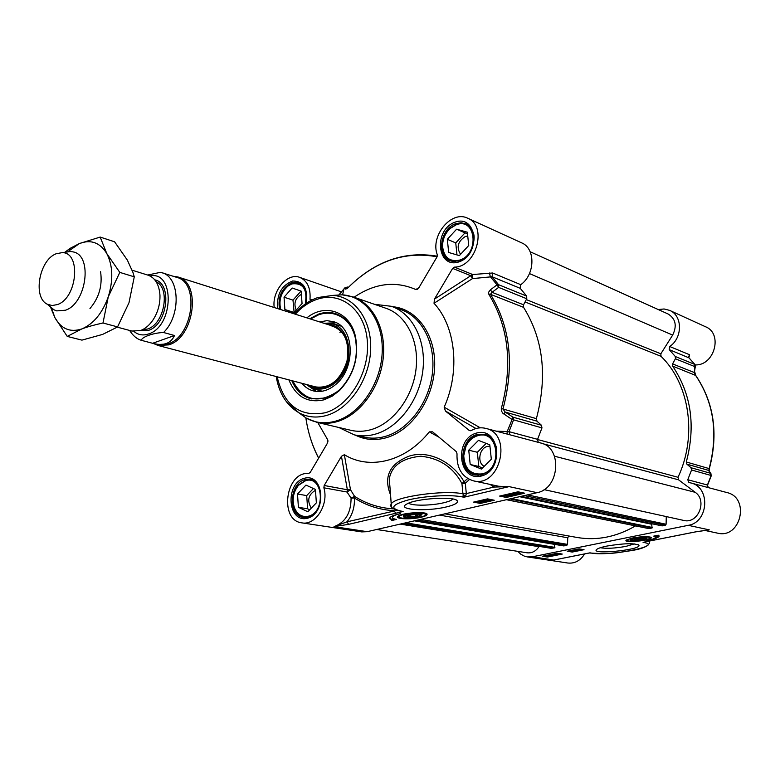 <?xml version="1.0" encoding="UTF-8"?>
<svg xmlns="http://www.w3.org/2000/svg" width="780" height="780" viewBox="0 0 780 780"><rect width="100%" height="100%" fill="white"/><g stroke="black" fill="none" stroke-linecap="round" stroke-linejoin="round"><path stroke-width="1.17" d="M675.295 356.499L675.402 358.771L694.941 366.659L695.409 365.82L694.824 364.426L675.295 356.499L669.23 349.625L689.013 357.874M658.242 309.553L664.092 308.977L669.64 310.381C682.685 315.529 682.783 338.023 669.679 346.495L669.23 349.625M691.567 469.999L711.35 475.546L710.609 473.294L691.021 467.727L691.567 469.999L687.765 479.729L688.935 482.537L690.729 482.927C710.726 486.983 708.767 522.317 688.252 525.33L532.447 556.774L527.358 556.92L524.297 556.111L520.777 554.19L517.764 551.362M691.021 467.727L686.878 464.149L708.688 470.408L711.145 475.517L707.421 485.014L687.765 479.729M688.623 357.23L689.578 355.826L689.267 354.617L688.828 357.689L694.824 364.426L694.337 372.538L695.419 375.092C713.846 402.324 718.419 433.485 709.137 468.595L686.303 461.994L686.878 464.149M686.303 461.994C695.838 425.929 691.285 393.968 672.633 366.113L695.663 375.433M695.38 366.122L694.337 372.538L672.575 363.909L672.633 366.113M672.575 363.909L675.402 358.771M640.838 539.545L633.984 539.633L641.072 538.21L643.276 538.629L640.838 539.545L640.663 538.249M632.56 537.986L626.242 540.091C622.255 543.426 652.216 540.491 651.29 537.635C648.999 536.192 642.749 536.308 632.56 537.986M634.316 543.894L625.989 546.37C614.786 548.34 606.245 548.788 600.356 547.726M607.045 546.039C602.062 547.053 598.748 548.087 597.09 549.139C587.779 555.214 642.593 549.968 638.82 545.152C634.023 543.026 623.434 543.319 607.045 546.039M706.456 530.225L695.926 531.794M644.582 542.022L643.061 542.344L644.329 542.578C663.605 545.864 608.985 556.491 591.416 553.078L589.115 553M556.881 559.406L553.78 560.02L556.861 559.435M527.358 556.92L567.821 563.024C574.801 563.716 580.398 560.683 584.62 553.927M695.214 364.923L695.312 364.913C714.509 365.742 723.148 333.567 705.568 326.771L669.64 310.381M704.944 530.449L717.522 533.14C740.844 539.224 750.399 497.601 726.862 492.541L690.729 482.927M710.921 473.538L708.688 470.408L709.342 468.653C718.604 433.66 714.032 402.538 695.624 375.268M689.578 355.826L688.545 356.665L688.925 357.737M708.318 487.607L707.421 485.014L708.074 487.549M655.395 535.772L655.619 536.845M655.726 537.322L658.827 535.548M658.242 535.197L659.051 536.386C658.067 537.829 653.952 539.253 646.698 540.657C651.992 539.575 654.995 538.492 655.697 537.42L653.757 536.104L658.242 535.197M569.839 550.719L573.895 550.748M574.665 550.582L575.63 550.397M576.206 550.28L578.126 549.461L576.517 549.393L580.359 549.549L577.414 550.056M580.34 549.451L581.344 549.247M578.701 549.169L579.706 548.974M576.04 549.754L575.806 550.475L574.431 549.803L576.215 550.387M573.651 549.949L574.675 550.69L571.243 550.69L574.675 550.69M572.267 552.055L567.236 551.236L579.043 548.857L584.035 549.695L572.267 552.055L572.149 551.09M548.203 555.067L549.822 555.487L547.521 556.042M547.423 557.037L542.315 556.247L557.203 553.254L562.263 554.063L547.423 557.037L547.307 556.082M549.598 555.623L552.425 555.058M553.059 554.931L554.775 554.58M556.384 554.258L557.983 553.937M559.562 553.634L555.877 553.527M559.026 553.547L556.852 553.761L557.807 553.351M547.072 555.292L547.716 555.165M547.209 556.072L545.005 555.828M547.95 555.321L549.198 555.545L547.316 555.965L547.95 555.321M547.541 555.341L546.897 555.984L545.61 555.769L547.541 555.341M546.37 555.496L546.429 555.984M546.838 555.418L546.897 555.984M550.592 554.59L552.562 555.077L550.183 554.668M553.829 553.937L555.76 554.453L552.659 554.17M553.634 554.414L555.877 554.268L553.595 554.053M644.056 542.168L650.062 540.93M695.633 531.853L650.257 540.862M649.945 540.92L645.138 541.934M634.657 538.375L630.669 539.633C626.964 542.071 648.443 539.965 646.883 538.044C645.031 537.215 640.955 537.322 634.657 538.375M646.21 537.722L645.674 538.337M631.137 539.653L631.634 540.033C630.298 538.414 648.541 536.63 645.401 538.688L641.969 539.76C636.636 540.647 633.194 540.745 631.634 540.033M636.207 540.043L636.051 538.843M410.221 516.886L406.975 516.331L409.1 515.18L414.492 514.585L417.729 515.141L415.584 516.292L410.221 516.886L410.056 515.073M415.584 516.292L415.447 514.751M339.836 332.202L341.543 331.724M470.564 430.755L469.16 430.394L445.429 411.021L475.985 428.522M324.188 485.491L341.455 456.29L347.353 489.762L324.188 485.491L323.866 487.802L347.041 492.034L350.493 489.733L347.353 489.762L347.041 492.034L351.078 498.147L354.578 496.363L350.493 489.733L344.36 454.691C369.496 470.408 405.805 461.575 429.293 431.857L432.588 431.827L456.251 451.601L457.022 453.775C456.505 468.175 461.974 477.204 473.411 480.841C500.243 488.017 512.967 434.021 485.823 428.395C480.88 427.167 476.005 427.879 471.198 430.531L469.16 430.394M538.239 442.348L537.576 439.335L541.973 427.889L541.427 425.246L512.996 417.173L507.224 431.525L496.246 431.165M526.763 298.75L523.556 304.805L492.043 292.305L498.635 287.391L526.763 298.75L526.685 296.107L520.231 288.327L520.786 284.68C535.285 274.423 535.675 248.313 521.557 242.814L467.717 218.254C487.656 225.751 476.453 267.13 454.467 267.13L452.644 268.388L470.847 275.75L472.495 278.596L492.053 276.744L520.231 288.327M537.576 439.335L509.038 431.662L513.533 419.894L512.996 417.173L505.128 412.035L536.952 421.161L541.427 425.246M338.754 427.459L354.315 434.869C360.965 436.381 367.819 436.186 374.868 434.275C398.268 428.005 419.113 400.852 422.799 370.978C426.611 341.104 412.805 313.589 391.414 306.306L374.429 304.298M370.607 429.76C392.788 423.755 412.493 397.946 415.964 369.623C419.562 341.279 406.468 315.208 386.178 308.363L353.213 296.936C373.678 303.839 386.812 330.544 383.029 359.687C379.382 388.82 359.307 415.428 336.853 421.697C330.037 423.618 323.427 423.832 317.021 422.36L350.981 430.326C357.328 431.788 363.87 431.603 370.607 429.76M488.923 294.46L490.483 294.323L523.565 307.359C543.348 339.183 547.618 376.282 536.377 418.655L502.973 408.993C514.595 365.225 510.432 326.995 490.483 294.323L492.043 292.305L490.464 289.77L488.602 292.247L488.923 294.46C508.735 326.956 512.87 364.972 501.306 408.505L501.365 410.894L502.895 413.302L511.885 419.367L541.973 427.889M421.112 517.247C424.934 516.341 426.923 515.404 427.089 514.449C428.054 511.183 402.08 512.694 398.2 516.136C393.773 519.041 410.651 519.812 421.112 517.247M452.897 499.034C451.708 500.341 448.695 501.579 443.859 502.729C431.574 505.752 411.645 506.015 408.72 503.149M446.443 506.912C454.399 504.982 458.035 503.032 457.373 501.062C456.085 495.963 415.867 498.313 406.79 504.055C395.558 509.798 426.523 511.865 446.443 506.912M288.883 379.88C295.961 396.805 307.7 403.435 324.119 399.789L332.046 396.26L339.446 390.595C354.081 374.995 359.356 356.694 355.28 335.712C349.577 311.366 325.036 302.981 306.852 317.85M309.709 318.757L318.815 314.008C324.597 312.068 330.213 311.961 335.634 313.677C345.228 317.08 351.712 324.802 355.066 336.833C358.976 356.986 353.906 374.546 339.865 389.532L333.811 394.319L326.245 398.014L311.074 398.814C302.299 396.386 295.873 390.331 291.788 380.64M390.351 491.663L389.259 478.978C391.589 465.719 402.11 458.133 420.839 456.202C439.51 458.201 453.209 467.298 461.926 483.512L464.051 481.806C454.35 464.11 430.579 449.377 409.295 456.066C389.464 463.798 383.243 476.834 390.653 495.163M429.293 431.857L439.033 437.219M397.118 510.364L346.973 521.83L334.025 526.636L348.621 524.345L346.973 521.83C352.385 515.083 354.851 507.127 354.364 497.971C366.385 505.635 379.626 509.876 394.085 510.685L395.733 513.269L403.114 511.446L401.173 511.105C389.308 508.316 391.765 504.572 408.535 499.883C424.856 495.914 450.343 494.471 461.848 496.821L463.954 497.231L465.845 495.495L466.323 493.603L465.299 483.308L469.443 479.505M344.36 454.691L341.455 456.29M494.227 485.296L493.964 487.061L509.096 486.623L498.732 486.272M323.866 487.802C329.053 504.348 315.598 525.72 301.948 522.873L361.725 531.901L367.185 531.677L537.098 492.668C559.718 488.806 562.643 447.33 540.755 443.011L485.823 428.395M419.006 287.527L415.847 289.546L417.056 289.468L419.035 287.469L436.956 257.01L437.268 254.68C430.014 235.891 451.532 209.83 467.717 218.254M520.786 284.68L492.638 273L472.66 274.521L454.467 267.13M480.305 427.82L444.161 407.189C460.424 371.144 455.656 326.43 434.021 303.274L472.495 278.596L472.66 274.521L434.479 299.091L452.644 268.388M489.499 273.01L490.298 276.647L497.035 284.846L490.464 289.77M526.685 296.107L498.566 284.69L497.035 284.846L498.635 287.391L498.566 284.69L492.053 276.744L492.638 273M523.565 307.359L523.556 304.805M504.017 414.19L505.128 412.035L502.973 408.993L501.306 408.505M536.952 421.161L536.377 418.655M444.161 407.189L445.429 411.021M507 434.031L507.224 431.525L509.038 431.662L509.701 434.752M434.479 299.091L434.021 303.274M274.209 307.505C271.791 290.989 287.352 272.395 299.695 277.368C307.31 280.693 310.742 287.947 310.001 299.12L310.43 300.807M339.027 294.762L345.023 287.683L345.667 289.136L347.987 287.752C374.936 261.212 404.586 250.887 436.956 256.766L437.073 256.796M415.847 289.546C395.304 280.644 374.712 283.208 354.081 297.248M345.667 289.136L347.373 288.327M345.199 287.498L348.406 287.313M301.948 522.873C278.85 520.553 285.568 471.334 308.558 473.528L310.206 472.475L327.122 443.723L327.6 439.637L327.805 442.084M318.669 458.084L318.61 457.967C312.614 446.54 308.5 434.031 306.248 420.44L305.857 417.904M317.791 422.546L327.6 439.637M389.473 518.086L391.794 519.343L394.046 518.817M392.594 516.896L392.35 516.048M391.892 520.484L389.62 517.852C390.809 516.38 394.368 514.985 400.296 513.669C396.065 514.673 393.51 515.736 392.632 516.828C391.901 517.978 393.188 518.837 396.503 519.422L391.892 520.484L391.794 519.343M476.258 501.482L480.207 502.252L481.904 501.862M483.766 501.433L484.838 501.189M485.433 501.043L487.968 500.458M488.514 500.399L484.741 499.824L488.719 499.824L488.514 500.399L491.439 499.658M481.435 501.033L482.898 500.818M482.947 501.257L480.499 501.852L480.87 500.887L478.033 501.374L481.319 500.614L481.133 501.716L482.654 501.608L483.356 500.448M480.158 501.052L480.217 501.569M483.941 499.707L485.443 501.13L482.908 500.224L485.443 501.13M486.272 499.161L489.04 499.19L489.119 499.902M480.324 503.432L473.548 502.115L487.519 498.878L494.247 500.224L480.324 503.432L480.207 502.252M508.784 494.54L509.857 494.598M506.308 497.435L499.629 496.07L518.037 491.8L524.667 493.204L506.308 497.435L506.191 496.343M507.907 495.856L509.564 495.466M511.856 494.939L513.971 494.452M514.771 494.267L517.15 493.72M521.069 492.814L521.898 492.619M502.291 495.446L502.895 495.573M516.633 492.658L517.53 492.482M518.534 492.619L519.49 492.443M504.845 495.446L505.898 495.505M509.935 493.681L511.836 494.832M512.314 493.126L515.034 493.145M515.005 492.531L515.063 493.077L518.963 491.995M505.986 494.598L506.844 494.705M507.107 496.187L502.915 495.807L507.068 495.456L507.897 495.865L507.107 496.187M506.425 495.602L506.776 496.119L503.607 495.739L506.425 495.602M518.983 492.005L521.128 492.745L519.792 493.282L517.159 493.828L515.063 493.077M517.452 493.418L515.833 493.009L518.173 492.424L517.452 493.418L517.374 492.706M517.978 493.409L518.7 492.404L520.367 492.814L517.978 493.409M511.612 493.681L515.365 493.915L514.322 494.52L510.978 493.828L511.563 493.301M515.307 493.389L515.365 493.915M514.898 493.116L514.975 493.828M514.127 493.506L514.205 494.227M511.056 495.281L506.863 494.89L511.017 494.54L511.846 494.959L511.056 495.281M510.374 494.686L510.725 495.202L507.556 494.832L510.374 494.686M488.641 499.112L488.719 499.824M487.919 499.492L487.988 500.204M483.561 500.546L483.619 501.121M398.522 510.725L400.871 511.153M467.639 478.53L464.051 481.806L465.299 483.308L461.926 483.512L462.95 493.798L463.954 497.231L509.096 486.623L537.098 492.668M390.341 491.575L391.365 506.24M465.845 495.495L463.281 495.651L461.848 496.821M305.302 303.985C307.603 289.273 303.118 282.575 291.847 283.91L288.122 285.968C281.151 292.227 278.655 299.949 280.634 309.124L280.79 309.592M302.055 303.537L293.875 312.751L284.885 309.523L284.047 297.2L292.139 288.015L301.168 291.125L302.055 303.537M302.25 284.885L299.276 283.247L292.256 283.433L288.376 285.558C281.171 292.032 278.567 300.027 280.585 309.523L280.634 309.124M301.402 294.343L301.294 294.382C295.191 298.194 293.494 303.44 296.215 310.108M301.012 291.077L292.988 300.134L294.119 312.468M284.885 309.523L293.846 312.37M284.047 297.2L292.988 300.134M308.139 516.253C326.118 512.723 323.32 475.04 305.643 480.656L298.428 485.374C293.192 492.209 291.866 499.707 294.469 507.887C297.385 514.547 301.938 517.335 308.139 516.253M316.368 502.827L307.817 511.768L298.409 507.302L297.502 494.003L305.955 485.082L315.412 489.43L316.368 502.827M314.662 481.319L310.889 479.846L306.052 480.051L298.565 484.955C293.124 492.043 291.759 499.834 294.45 508.326C296.527 513.406 299.822 516.37 304.327 517.218L308.353 517.091M315.471 490.347L315.364 490.366C308.217 494.754 306.862 500.672 311.308 508.121M313.423 488.514L306.696 495.602L307.622 508.804L309.709 509.788M298.409 507.302L307.622 508.804M297.502 494.003L306.696 495.602M481.952 473.899C503.149 469.657 498.752 429.107 477.984 435.61C472.738 437.141 468.721 440.749 465.952 446.423L463.739 455.754C464.685 468.858 470.749 474.913 481.952 473.899M491.322 459.225L481.455 469.072L470.194 464.49L468.741 450.197L478.481 440.369L489.801 444.815L491.322 459.225M491.088 437.834L485.501 434.938L478.345 434.986C472.885 436.576 468.721 440.32 465.845 446.209L463.544 455.9C463.778 466.031 467.951 472.348 476.053 474.844L482.293 474.786M489.947 446.209L487.432 446.423C479.271 448.052 476.863 462.706 484.175 466.352M486.174 443.391L477.34 452.273L478.803 466.459L482.547 467.981M470.194 464.49L478.803 466.459M468.741 450.197L477.34 452.273M459.8 260.062C479.934 254.017 475.878 216.713 456.154 224.816L450.177 228.472C445.107 233.357 442.572 239.314 442.562 246.334C443.986 257.585 449.738 262.168 459.8 260.062M468.741 245.486L459.342 255.625L448.666 252.476L447.33 239.304L456.602 229.193L467.337 232.216L468.741 245.486M470.496 227.409L465.816 224.221L460.912 223.441L456.505 224.318L450.294 228.121C445.039 233.191 442.397 239.372 442.387 246.665C442.796 253.656 445.653 258.385 450.938 260.832L455.764 261.739M467.737 236.038L465.358 236.476C457.792 241.371 456.193 247.309 460.58 254.299M467.483 233.6L464.977 232.889L455.744 242.911L456.982 254.933M447.33 239.304L455.744 242.911M456.602 229.193L464.977 232.889M310.44 318.991C318.893 313.111 327.434 311.395 336.082 313.833C330.759 312.234 325.27 312.38 319.625 314.272L310.528 319.01M292.607 380.864C296.615 390.361 302.894 396.377 311.435 398.902C302.835 396.337 296.527 390.322 292.519 380.835M307.466 384.764L310.674 386.919C318.689 390.829 326.878 389.473 335.234 382.844C356.538 366.415 351.663 323.524 328.955 323.554L325.172 323.651M301.957 383.321C305.224 387.358 309.221 389.932 313.94 391.043C321.253 392.545 328.409 390.458 335.38 384.764C355.963 368.823 354.754 327.59 333.918 321.789L326.956 320.648L319.732 321.935M418.109 516.731L421.98 514.712C421.57 512.87 406.614 513.737 403.387 515.804C402.694 518.008 407.599 518.32 418.109 516.731M403.845 516.311L403.348 515.824M421.219 514.205L420.576 514.937M407.413 514.888C416.364 513.533 420.547 513.786 419.962 515.658C413.517 517.637 408.252 517.949 404.177 516.584L407.413 514.888M530.137 251.735L668.129 314.008C675.675 318.796 677.186 325.816 672.662 335.088L660.845 353.788L661.011 356.314C689.578 383.789 697.515 435.962 678.025 477.272L678.581 479.827L695.224 492.326C707.713 500.701 697.944 524.394 683.67 520.416L544.079 489.625M666.266 516.584L666.1 524.258L665.311 525.281L662.015 525.837M520.221 496.548L651.661 523.955L652.07 527.972L648.745 528.587L506.434 499.707M635.486 525.895C616.424 536.981 596.983 540.842 577.171 537.488L444.892 513.835M568.776 535.987L567.752 537.771L567.528 544.382L566.797 545.356L563.794 545.893M554.551 544.362L554.619 547.843L551.343 548.321M539.175 546.38L538.97 546.702C535.831 551.284 531.862 553.322 527.056 552.796L376.691 529.493M117.273 327.142L131.878 331.061L140.576 330.525C145.119 328.819 149.155 325.445 152.695 320.424C157.774 312.78 160.192 304.385 159.968 295.22C159.159 284.495 155.181 277.807 148.015 275.155L132.132 270.212M163.566 332.514L174.515 335.507C170.918 343.356 163.888 346.027 153.426 343.512L141.453 340.343C141.131 337.282 153.465 332.728 163.566 332.514C181.291 315.286 179.907 276.939 161.762 272.639L160.602 272.317L147.634 275.038M174.515 335.507L152.607 343.288M153.426 343.512L157.345 344.546L167.827 343.951C193.001 336.833 200.07 282.672 176.728 277.368L160.592 272.317M153.572 343.551L158.077 345.472L168.763 344.867C194.444 337.633 201.649 282.389 177.84 276.978L173.062 276.218M49.784 306.296L53.957 309.787L56.716 310.889L65.471 310.216C86.346 303.566 92.917 256.201 73.7 252.018L70.775 251.492L65.491 252.194M57.437 304.561C77.327 298.077 81.364 252.272 62.185 252.632L56.218 253.744C39.244 259.828 32.516 297.453 47.297 304.219L52.153 305.536L57.437 304.561M89.963 308.529C99.04 297.863 102.58 285.587 100.581 271.732M51.548 308.11L54.853 317.558C61.142 328.906 70.122 332.709 81.793 328.945C93.522 323.973 102.346 313.258 108.274 296.81C113.392 280.04 112.905 265.629 106.802 253.588C100.025 242.531 90.87 239.197 79.355 243.575L67.899 251.628M67.236 336.414L81.929 340.129L102.667 334.386L117.517 326.986L128.983 302.767L134.277 276.832L132.931 272.425L127.364 260.12L114.582 241.79L100.171 237.071L106.802 253.588L119.808 272.395L108.274 296.81L102.989 322.988C94.361 324.88 87.302 326.859 81.793 328.945L67.236 336.414L54.853 317.558L50.583 307.193M64.837 252.281L69.956 248.44L79.355 243.575L100.171 237.071M117.614 326.918L102.989 322.988M134.277 276.832L119.808 272.395M707.06 530.176L709.303 529.874L688.252 525.33M532.447 556.774L553.78 560.02L589.963 552.835L591.416 553.078M689.267 354.617L669.679 346.495M548.379 555.331L548.438 555.818M644.329 542.578L645.401 541.885M590.889 553.088C613.977 554.463 618.755 552.269 631.312 550.621C642.203 548.896 648.277 546.263 649.555 542.743L648.745 541.193M633.136 538.093C619.944 540.657 631.517 542.773 644.056 540.16C657.296 537.635 645.967 535.421 633.136 538.093M626.535 539.867C626.593 540.14 624.478 542.792 644.124 540.15C649.175 538.941 651.329 538.005 650.588 537.332L650.627 537.108M348.026 287.664L347.11 286.884M340.334 294.928L336.853 295.152M301.831 414.882L305.224 417.339M298.711 412.659L306.481 418.255C315.412 423.043 325.114 424.008 335.575 421.151C359.804 414.453 380.874 383.848 382.19 352.589C383.711 321.292 365.488 296 342.108 294.82L332.68 295.396M287.206 402.773L298.954 412.796C307.408 417.319 316.582 418.207 326.488 415.467C349.401 409.032 369.33 379.957 370.627 350.279C372.119 320.57 354.959 296.536 332.826 295.406L317.869 297.531M277.154 376.798C283.93 405.366 299.91 417.358 325.084 412.786C349.81 405.941 370.149 371.592 367.302 340.636C364.825 309.562 340.548 290.803 316.622 299.481C308.782 302.279 301.675 307.174 295.288 314.184M490.055 484.409L493.964 487.061L466.323 493.603L462.95 493.798C444.005 489.762 394.846 496.675 391.385 503.743C389.279 506.649 392.33 509.106 400.549 511.134L401.173 511.105M393.51 508.862C379.353 508.033 366.376 503.87 354.578 496.363L354.364 497.971L351.078 498.147C351.01 512.996 345.325 522.493 334.025 526.636L367.185 531.677M312.244 299.861L310.001 299.12M348.436 287.284L345.023 287.683L344.029 288.805L342.576 294.84M306.91 418.49L306.248 420.44C308.49 434.07 312.614 446.638 318.61 458.133L318.61 457.967M307.213 518.291C327.151 513.63 324.1 472.758 304.415 478.267C284.924 483.142 287.537 523.146 307.213 518.291M307.895 517.247L303.508 517.452C287.586 515.941 289.214 482.781 305.263 479.563L310.196 479.359C325.377 480.499 323.651 514.8 307.632 517.276L303.508 517.452M459.04 261.846C481.348 254.387 476.931 213.925 454.945 222.212C433.183 229.827 437.063 269.451 459.04 261.846M459.625 260.988L450.089 260.89C436.108 256.103 440.378 228.364 455.764 223.665L460.999 222.758L465.923 223.841C469.54 225.518 472.036 228.667 473.401 233.298C476.404 239.665 470.087 258.716 459.264 261.007L450.089 260.89M481.192 476.053C504.68 470.535 499.883 426.543 476.736 433.007C453.853 438.76 458.055 481.748 481.192 476.053M481.777 474.962L475.264 475.059C457.402 472.173 459.449 438.145 477.584 434.431L484.887 434.382C490.249 435.737 494.023 439.901 496.226 446.872C497.903 456.739 495.251 464.987 488.27 471.627L481.543 474.981L475.264 475.059M305.955 303.537C308.256 288.688 303.81 281.171 292.627 280.995C281.404 285.48 276.432 294.684 277.729 308.627M279.513 309.192C277.622 296.995 281.609 288.22 291.486 282.857L298.642 282.672C305.526 285.831 307.808 292.89 305.497 303.849M391.414 306.306L400.959 309.65C422.292 316.914 436.088 344.233 432.325 373.864C428.698 403.484 407.969 430.385 384.657 436.585C377.627 438.467 370.802 438.652 364.172 437.151L354.315 434.869M355.339 435.103C364.669 439.793 374.722 440.739 385.495 437.941C411.04 431.252 433.183 400.003 434.606 367.692C436.244 335.351 417.163 308.724 392.545 306.706M505.148 494.783L505.206 495.29M504.338 495.495L504.397 496.07M519.334 492.482L519.422 493.194M516.272 492.765L516.331 493.311M510.939 493.818L511.017 494.54M509.096 493.867L509.155 494.374M508.277 494.588L508.345 495.154M482.576 500.906L482.654 501.608M348.621 524.345L395.733 513.269M310.157 385.476C322.666 393.403 341.377 382.18 346.749 363.031C352.443 343.97 342.625 324.48 327.824 324.5M292.793 380.913C303.517 400.871 318.649 404.245 338.189 391.014L339.602 389.776M355.007 336.599C349.508 314.671 327.678 306.579 310.703 319.069M310.674 386.919L313.57 388.918L310.177 386.636L313.57 388.918L322.257 391.209M341.113 326.118L332.475 323.407L328.955 323.554M336.17 322.735L324.041 323.3M306.325 384.472L316.27 391.423M420.293 517.101C434.489 514.02 417.836 511.046 404.293 514.351C390.215 517.52 407.111 520.318 420.293 517.101M398.239 516.116L398.365 516.633M398.327 516.048C398.541 516.652 396.133 518.866 412.084 518.339C427.021 516.341 425.197 515.219 426.212 514.196L426.299 513.572M529.454 273.575L672.662 335.088M660.845 353.788L526.315 299.598M661.011 356.314L525.076 301.938M678.025 477.272L537.508 439.51M678.581 479.827L542.968 443.752M695.224 492.326L554.502 456.222M666.1 524.258L527.436 494.89M665.311 525.281L524.316 495.602M662.279 525.895L521.011 496.363M651.953 524.277L519.587 496.694M652.382 527.495L511.319 498.586M652.07 527.972L509.886 498.917M649.077 528.587L506.61 499.668M567.752 537.771L439.442 515.083M567.528 544.382L420.615 519.412M566.797 545.356L417.446 520.133M563.999 545.922L414.443 520.825M554.902 547.385L405.805 522.815M554.619 547.843L404.332 523.146M551.85 548.399L401.369 523.828M538.97 546.702L400.189 524.101M156.136 281.726C170.752 288.356 164.336 324.08 147.576 329.014L142.204 329.843M140.069 330.7L148.483 330.349C167.573 324.733 172.663 283.198 154.791 279.854M149.965 275.944C174.993 270.387 173.989 326.303 148.629 333.928C143.062 335.819 138.148 334.981 133.906 331.432M638.274 544.723L638.82 545.152M695.818 531.843L707.567 530.117M555.731 559.66L589.426 552.971M694.951 364.514L688.984 357.796M694.785 371.992L695.555 375.18M709.147 470.818L709.342 468.653M707.596 485.111L711.35 475.556M659.051 536.386L658.954 535.675M650.149 540.91L695.75 531.853M649.408 541.71L649.331 541.076M294.362 313.892C301.08 306.257 308.685 300.885 317.187 297.775L332.826 295.406L342.108 294.82L353.213 296.936M276.218 376.545C278.996 393.286 286.572 405.366 298.954 412.796L306.481 418.255L317.021 422.36M426.572 513.718L427.089 514.449M456.007 499.98L457.373 501.062M355.066 336.833L355.28 335.712M339.865 389.532L339.446 390.595M498.752 486.272L473.411 480.841M341.396 291.856L299.695 277.368M417.056 289.468L417.758 289.019M347.266 288.434L347.997 287.732C374.77 261.193 404.537 250.692 437.287 256.22M327.834 440.095L327.941 441.314M392.632 516.828L392.564 515.95M502.915 495.807L502.866 495.319M506.863 494.89L506.805 494.403M483.883 501.238L483.824 500.682M401.485 511.29L400.549 511.134M300.924 283.813L299.276 283.247M312.809 480.207L310.889 479.846M306.228 517.52L304.327 517.218M487.939 435.572L485.501 434.938M478.462 475.371L476.053 474.844M468.488 225.4L466.469 224.494M452.936 261.651L450.938 260.832M334.523 322.013L333.918 321.789M315.637 386.919C330.028 388.684 340.47 380.123 346.973 361.238C349.889 341.63 344.477 329.755 330.749 325.621M421.493 514.312L421.98 514.712M404.177 516.584L403.387 515.941M662.142 525.895L520.933 496.382M651.661 523.955L520.289 496.529M563.891 545.932L414.385 520.835M551.596 548.408L401.222 523.858M129.646 330.457C132.922 335.722 136.851 339.017 141.453 340.334M333.274 326.225L177.84 276.978M316.251 387.075L158.077 345.472M47.297 304.219L53.957 309.787M62.185 252.632L70.775 251.492M69.42 250.165L69.956 248.44M52.075 310.255L51.889 310.947"/></g></svg>
